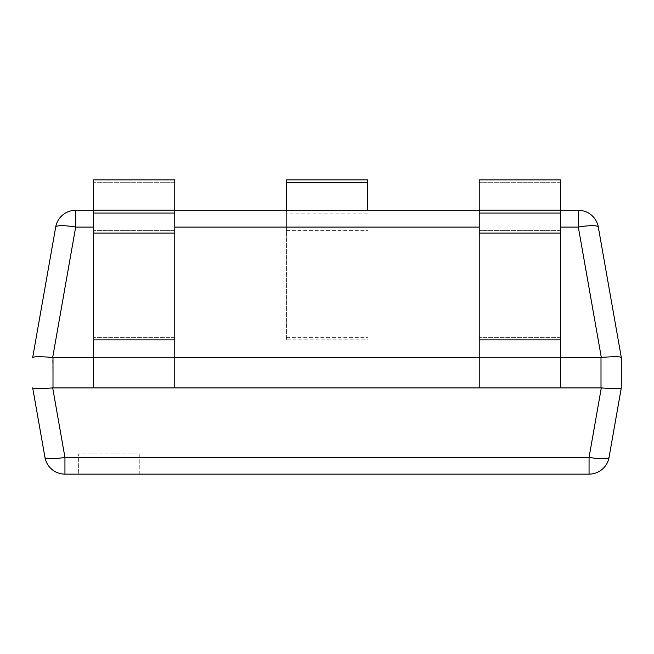 <?xml version="1.0" encoding="UTF-8"?>
<svg xmlns="http://www.w3.org/2000/svg" width="654" height="654" viewBox="0 0 654 654"><rect width="100%" height="100%" fill="white"/><g stroke="black" fill="none" stroke-linecap="round" stroke-linejoin="round"><path stroke-width="0.49" stroke-dasharray="3.27 2.45" d="M139.245 453.851L139.245 474.15L78.357 474.15L139.245 474.15L78.357 474.15L139.245 474.15L139.245 453.851L78.357 453.851L78.357 474.15L78.357 453.851L139.245 453.851M64.942 474.15L64.942 457.375A20.299 3.474 170 0 1 44.954 457.375A20.299 20.299 0 0 0 64.942 474.15L589.058 474.15A20.299 20.299 0 0 0 609.046 457.375L621.047 388.133M32.7 387.904C34.082 388.819 40.744 388.819 52.688 387.904L64.942 457.375L589.058 457.375A20.299 3.474 -170 0 0 609.046 457.375M52.688 387.904L601.312 387.904L589.058 457.375L589.058 474.15M32.7 357.436C34.082 356.512 40.744 356.512 52.688 357.436L52.999 387.887M174.773 233.061L93.587 233.061L93.587 357.444L174.773 357.444L174.773 387.887L174.773 179.85L174.773 357.444L93.587 357.444L93.587 387.887L93.587 339.876L174.773 339.876M560.413 233.061L479.227 233.061L479.227 357.444L560.413 357.444L560.413 387.887L560.413 179.85L560.413 357.444L479.227 357.444L479.227 387.887L479.227 339.876L560.413 339.876M616.665 388.599L601.312 387.904M601.312 357.436L578.324 227.069A20.299 3.474 170 0 1 598.312 227.069L621.3 357.436C619.918 356.512 613.256 356.512 601.312 357.436L52.999 357.444M621.3 357.444L621.3 387.887M75.676 210.294L75.676 227.069L578.324 227.069L578.324 210.294L75.676 210.294A20.299 20.299 0 0 0 55.688 227.069A20.299 3.474 -170 0 1 75.676 227.069L52.688 357.436M560.413 210.294L479.227 210.294M174.773 210.294L93.587 210.294M578.324 210.294A20.299 20.299 0 0 1 598.312 227.069M93.587 233.061L93.587 339.876M174.773 387.887L93.587 387.887L93.587 179.85L174.773 179.85L174.773 182.703L93.587 182.703L174.773 182.703L174.773 230.592L93.587 230.592L174.773 230.592L174.773 337.399L93.587 337.399L174.773 337.399L174.773 387.887M93.587 210.22L174.773 210.22M479.227 233.061L479.227 339.876M560.413 387.887L479.227 387.887L479.227 179.85L560.413 179.85L560.413 182.703L479.227 182.703L560.413 182.703L560.413 230.592L479.227 230.592L560.413 230.592L560.413 337.399L479.227 337.399L560.413 337.399L560.413 387.887M479.227 210.22L560.413 210.22M367.597 210.294L367.597 179.85M367.597 233.061L286.403 233.061L286.403 339.876L367.597 339.876M286.403 210.294L286.403 339.876M286.403 233.061L286.403 179.85M367.597 387.887L286.403 387.887M367.597 357.444L286.403 357.444M286.403 210.22L367.597 210.22M479.227 357.444L560.413 357.444M93.587 357.444L174.773 357.444M601.001 387.887L601.001 357.444M560.413 227.069L479.227 227.069M174.773 227.069L93.587 227.069M174.773 213.073L93.587 213.073M560.413 213.073L479.227 213.073M367.597 213.073L286.403 213.073M286.403 337.399L367.597 337.399M286.403 230.592L367.597 230.592"/><path stroke-width="0.98" d="M609.046 457.375A20.299 3.474 -170 0 1 589.058 457.375L601.312 387.904C613.256 388.819 619.918 388.819 621.3 387.904L609.046 457.375A20.299 20.299 0 0 1 589.058 474.15L64.942 474.15A20.299 20.299 0 0 1 44.954 457.375L32.7 387.904L44.954 457.375A20.299 3.474 170 0 0 64.942 457.375L64.942 474.15M32.7 387.904L32.7 387.887C34.082 388.819 40.744 388.819 52.688 387.904L64.942 457.375L589.058 457.375L589.058 474.15M601.312 387.904L52.688 387.904M32.7 357.436L55.688 227.069L32.7 357.444C34.082 356.512 40.744 356.512 52.688 357.436L93.587 357.444M174.773 357.444L479.227 357.444M560.413 357.444L601.001 357.444L601.001 387.887M621.3 387.887L621.3 357.444C619.918 356.512 613.256 356.512 601.312 357.436L601.001 357.444M621.047 388.133L616.665 388.599M621.3 357.444L598.312 227.069A20.299 3.474 170 0 0 578.324 227.069L560.413 227.069M52.688 357.436L75.676 227.069A20.299 3.474 -170 0 0 55.688 227.069A20.299 20.299 0 0 1 75.676 210.294L93.587 210.294M598.312 227.069A20.299 20.299 0 0 0 578.324 210.294L560.413 210.294M479.227 210.294L174.773 210.294M367.597 210.294L367.597 179.85L286.403 179.85L286.403 210.294M560.413 233.061L560.413 339.876L479.227 339.876L479.227 233.061L560.413 233.061L560.413 179.85L479.227 179.85L479.227 233.061M479.227 339.876L479.227 387.887L560.413 387.887L560.413 339.876M479.227 210.22L560.413 210.22M174.773 233.061L174.773 339.876L93.587 339.876L93.587 233.061L174.773 233.061L174.773 179.85L93.587 179.85L93.587 233.061M93.587 339.876L93.587 387.887L174.773 387.887L174.773 339.876M93.587 210.22L174.773 210.22M52.999 387.887L52.999 357.444M601.312 357.436L578.324 227.069L578.324 210.294M479.227 227.069L174.773 227.069M93.587 227.069L75.676 227.069L75.676 210.294M367.597 182.703L286.403 182.703M479.227 213.073L560.413 213.073M93.587 213.073L174.773 213.073"/></g></svg>
